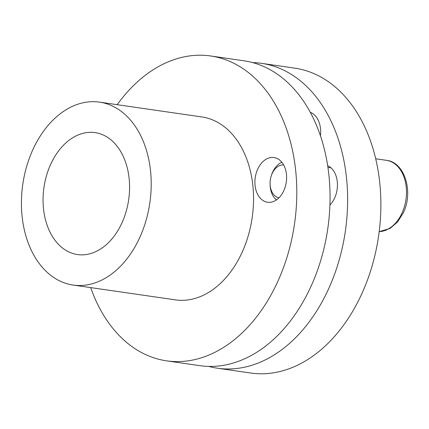 <?xml version="1.0" encoding="UTF-8"?>
<svg xmlns="http://www.w3.org/2000/svg" width="429" height="429" viewBox="0 0 429 429"><rect width="100%" height="100%" fill="white"/><g stroke="black" fill="none" stroke-linecap="round" stroke-linejoin="round"><path stroke-width="0.64" d="M276.442 199.909A20.538 14.264 98.2 0 1 270.125 185.183L270.082 184.148A16.613 11.54 98.2 0 1 271.321 175.611A16.613 11.54 98.2 0 1 272.163 173.498A16.613 11.54 98.2 0 1 283.676 164.988M271.321 175.611L271.654 174.63A20.538 14.264 98.2 0 1 272.699 172.018A20.538 14.264 98.2 0 1 281.891 162.301M278.92 197.844A16.613 11.54 98.2 0 1 270.082 184.148M327.681 165.712A22.592 15.691 98.2 0 1 337.403 183.129A22.592 15.691 98.2 0 1 329.912 205.03M252.686 62.596A154.022 106.993 98.2 0 1 261.551 63.342L294.793 68.157A154.022 106.993 98.2 0 1 380.823 209.486A154.022 106.993 98.2 0 1 287.811 369.203A154.022 106.993 98.2 0 1 250.638 373.016L217.396 368.205A154.022 106.993 98.2 0 1 208.682 366.404M320.42 135.693A22.592 15.691 -81.8 0 0 310.323 112.334M261.551 63.342A154.022 106.993 98.2 0 1 347.581 204.676A154.022 106.993 98.2 0 1 254.569 364.387A154.022 106.993 98.2 0 1 217.396 368.205M80.277 134.143A61.61 42.798 98.2 0 1 95.147 132.62A61.61 42.798 98.2 0 1 129.558 189.151A61.61 42.798 98.2 0 1 92.353 253.035A61.61 42.798 98.2 0 1 77.483 254.563A61.61 42.798 98.2 0 1 43.072 198.032A61.61 42.798 98.2 0 1 80.277 134.143M95.372 282.759A92.412 64.194 98.2 0 1 73.069 285.049A92.412 64.194 98.2 0 1 21.45 200.252A92.412 64.194 98.2 0 1 77.258 104.424A92.412 64.194 98.2 0 1 99.56 102.134A92.412 64.194 98.2 0 1 151.174 186.931A92.412 64.194 98.2 0 1 95.372 282.759M117.192 104.687A154.022 106.993 98.2 0 1 173.557 59.797A154.022 106.993 98.2 0 1 210.73 55.985L243.972 60.795A154.022 106.993 98.2 0 1 330.003 202.129A154.022 106.993 98.2 0 1 236.99 361.84A154.022 106.993 98.2 0 1 199.817 365.658L166.575 360.843A154.022 106.993 98.2 0 1 90.696 287.602M99.56 102.134L201.898 116.956A92.412 64.194 98.2 0 1 253.518 201.753A92.412 64.194 98.2 0 1 197.71 297.581A92.412 64.194 98.2 0 1 175.407 299.871L73.069 285.049M272.978 201.684A22.592 15.691 98.2 0 1 267.53 202.247A22.592 15.691 98.2 0 1 254.912 181.515A22.592 15.691 98.2 0 1 268.554 158.092A22.592 15.691 98.2 0 1 274.002 157.534A22.592 15.691 98.2 0 1 286.62 178.26A22.592 15.691 98.2 0 1 272.978 201.684M210.73 55.985A154.022 106.993 98.2 0 1 296.755 197.313A154.022 106.993 98.2 0 1 203.748 357.025A154.022 106.993 98.2 0 1 166.575 360.843M375.724 158.778L386.427 160.328A35.939 24.962 98.2 0 1 401.973 213.154A35.939 24.962 98.2 0 1 379.182 231.633M379.177 231.66L390.095 228.432L397.544 222.013L403.276 212.913C413.717 191.951 404.692 162.071 386.427 160.328M327.938 167.417L331 167.862"/></g></svg>
